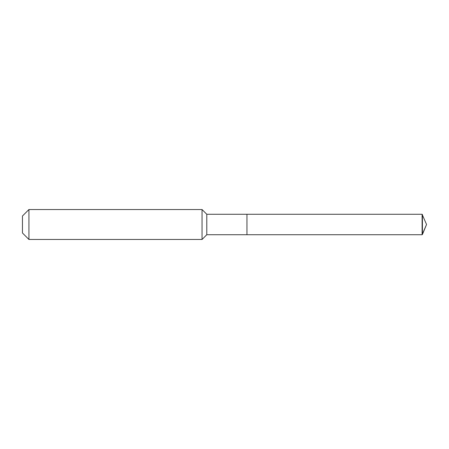 <?xml version="1.0" encoding="UTF-8"?>
<svg xmlns="http://www.w3.org/2000/svg" width="449" height="449" viewBox="0 0 449 449"><rect width="100%" height="100%" fill="white"/><g stroke="black" fill="none" stroke-linecap="round" stroke-linejoin="round"><path stroke-width="0.67" d="M206.787 214.274L206.787 234.726L246.95 234.726L246.95 214.274L422.111 214.274L426.55 224.5L422.111 214.274L422.111 234.726L426.55 224.5L422.111 234.726L246.95 234.726L422.111 234.726L246.95 234.726L246.95 214.274L206.787 214.274L202.05 209.531L28.938 209.531L22.45 216.02L22.45 232.98L28.938 239.469L28.938 209.531M206.787 234.726L202.05 239.469L202.05 209.531M202.05 239.469L28.938 239.469M422.111 234.726L422.425 234.462L422.425 214.538M422.111 214.274L246.95 214.274M426.55 224.5L422.425 234.462"/></g></svg>
